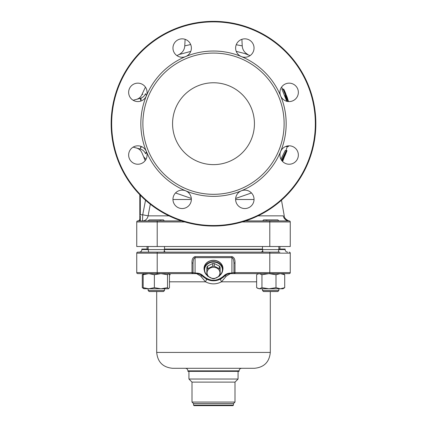 <?xml version="1.0" encoding="UTF-8"?>
<svg xmlns="http://www.w3.org/2000/svg" width="427" height="427" viewBox="0 0 427 427"><rect width="100%" height="100%" fill="white"/><g stroke="black" fill="none" stroke-linecap="round" stroke-linejoin="round"><path stroke-width="0.64" d="M140.915 101.05L140.259 98.354C142.719 97.628 144.475 96.08 145.532 93.705C140.745 94.826 140.745 94.826 145.532 93.705L146.45 95.675M142.832 94.335L142.218 94.479M146.45 151.713L145.532 153.683C140.745 152.562 140.745 152.562 145.532 153.683L146.376 152.765M286.549 146.189L286.4 146.594L287.478 146.594L287.718 145.927M280.929 159.196L285.209 150.539L286.309 150.539L285.433 153.512L282.108 160.968M136.475 148.02C139.047 148.772 140.867 150.379 141.94 152.839L143.627 156.688L145.975 159.378M190.741 51.421L179.11 54.501C182.633 52.537 184.517 49.66 184.768 45.881L190.677 44.525M250.073 55.627L244.815 53.551L236.243 51.373M285.017 95.749C286.255 98.648 286.864 100.558 286.843 101.466L281.895 89.11L283.042 89.11L286.117 95.749C287.339 98.653 287.937 100.558 287.91 101.466L283.042 89.11M281.548 160.237L286.309 150.539M285.695 152.156L283.304 158.3M281.985 160.824L283.026 158.614C284.681 155.263 285.535 153.154 285.583 152.29L281.51 160.312M286.608 95.749L288.497 101.466L286.49 95.675C284.804 91.992 281.809 84.792 285.423 92.782L288.497 101.466L286.49 95.675L286.101 95.675M282.525 89.11L283.667 89.11L285.423 92.782M285.439 92.851L284.329 90.476L285.439 92.851M287.558 98.359L286.805 96.385L287.558 98.359M141.14 147.523L140.915 146.338L140.259 149.034L133.128 147.123L140.259 149.034C142.719 149.76 144.475 151.307 145.532 153.683M133.128 100.265L140.43 98.322M140.835 98.391L141.102 98.76M141.134 98.899L141.14 99.859M236.238 44.734L242.232 45.881C242.509 49.692 244.393 52.569 247.89 54.501M235.661 198.459L251.466 192.945L235.661 198.454M191.333 198.438L175.529 192.951M139.875 219.595L139.81 218.875A2.044 2.044 0 0 1 137.766 220.919L140.323 220.892M140.312 219.878L140.312 219.51M140.307 215.934L140.323 220.919L139.81 218.875L139.81 194.717M140.104 220.62L139.912 219.825M139.81 218.144L139.81 218.875M150.32 204.207L148.094 215.843A6.138 5.679 -90 0 1 142.501 220.919L140.323 220.919M161.187 220.012L160.755 220.038M160.749 220.038L159.965 220.118M148.142 220.919L149.167 219.894L163.493 219.894L164.315 220.919L181.544 220.919L157.211 220.919L157.211 221.944L136.741 221.944A1.025 1.025 0 0 1 137.766 220.919L157.211 220.919M265.813 220.012L266.245 220.038M266.251 220.038L267.035 220.118M271.503 220.866L272.33 220.919M258.02 215.843L283.272 215.843C284.585 215.939 284.585 215.939 283.272 215.843A6.138 6.058 -90 0 0 289.234 220.919L289.234 220.919A1.025 1.025 0 0 1 290.259 221.944L290.259 246.507L136.741 246.507L136.741 221.944A1.025 1.025 0 0 1 137.766 220.919M278.858 220.919L277.833 219.894L263.507 219.894L262.685 220.919M269.789 246.507L269.789 220.919L245.456 220.919L289.234 220.919A1.025 1.025 0 0 1 290.259 221.944L242.157 221.944M235.619 199.334A9.213 9.213 0 0 1 253.729 196.954A9.213 9.213 0 0 1 246.032 208.467A9.213 9.213 0 0 1 235.619 199.334M279.931 155.028A9.213 9.213 0 0 1 295.655 148.511A9.213 9.213 0 0 1 292.666 163.536A9.213 9.213 0 0 1 279.931 155.028M280.635 95.888A9.213 9.213 0 0 1 290.344 83.228A9.213 9.213 0 0 1 296.45 97.97A9.213 9.213 0 0 1 280.635 95.888A72.665 72.665 0 0 1 185.692 190.826A9.213 9.213 0 0 1 180.968 208.467A9.213 9.213 0 0 1 172.956 199.334A9.213 9.213 0 0 1 185.692 190.826A72.665 72.665 0 0 1 146.365 151.5A9.213 9.213 0 0 1 139.656 164.059A9.213 9.213 0 0 1 128.644 155.028A9.213 9.213 0 0 1 146.365 151.5A72.665 72.665 0 0 1 146.365 95.888A9.213 9.213 0 0 1 128.644 92.36A9.213 9.213 0 0 1 139.656 83.329A9.213 9.213 0 0 1 146.365 95.888A72.665 72.665 0 0 1 185.692 56.561A9.213 9.213 0 0 1 173.036 46.847A9.213 9.213 0 0 1 187.773 40.741A9.213 9.213 0 0 1 185.692 56.561A72.665 72.665 0 0 1 241.308 56.561A9.213 9.213 0 0 1 239.227 40.741A9.213 9.213 0 0 1 253.964 46.847A9.213 9.213 0 0 1 241.308 56.561A72.665 72.665 0 0 1 280.635 95.888M213.5 21.35A102.341 102.341 0 0 1 302.135 174.867A102.341 102.341 0 0 1 124.865 174.867A102.341 102.341 0 0 1 213.5 21.35M213.5 21.862A101.834 101.834 0 0 0 125.308 174.611A101.834 101.834 0 0 0 301.692 174.611A101.834 101.834 0 0 0 213.5 21.862M213.5 53.076A70.615 70.615 0 0 1 274.657 159.004A70.615 70.615 0 0 1 152.343 159.004A70.615 70.615 0 0 1 213.5 53.076M213.5 164.63A40.939 40.939 0 0 0 248.952 103.227A40.939 40.939 0 0 0 178.048 103.227A40.939 40.939 0 0 0 213.5 164.63M147.08 249.064L147.08 246.507M164.518 246.507L164.518 249.576L141.86 249.576L141.86 249.064L148.142 249.064M164.518 249.064L262.482 249.064M278.858 249.064L285.14 249.064L285.14 249.576C285.289 251.129 286.143 251.983 287.697 252.133M261.479 252.133L262.754 250.814L261.479 252.133M164.246 250.814L164.859 251.444M222.691 277.737L224.527 276.12C217.178 282.306 209.822 282.306 202.473 276.12L203.209 275.917C210.068 281.687 216.932 281.687 223.791 275.917C225.621 274.091 227.826 273.157 230.409 273.115L233.969 272.602L233.969 263.032C233.799 259.824 233.115 258.025 231.92 257.641L195.08 257.641C193.885 258.025 193.201 259.824 193.031 263.032L193.031 272.602A1.025 1.025 0 0 1 192.006 273.627L137.766 273.627A1.025 1.025 0 0 1 136.741 272.602L136.741 253.158A1.025 1.025 0 0 1 137.766 252.133L279.882 252.133M193.031 263.032L192.006 263.032C191.83 259.392 192.849 257.257 195.08 256.616L231.92 256.616C234.151 257.257 235.17 259.392 234.994 263.032L234.994 272.602L269.789 272.602L269.789 253.158L290.259 253.158A1.025 1.025 0 0 0 289.234 252.133A1.025 1.025 0 0 1 290.259 253.158L290.259 272.602A1.025 1.025 0 0 1 289.234 273.627L269.789 273.627L280.352 273.627L275.991 274.721L268.973 273.627L261.948 274.721L259.285 273.627L257.422 274.187L256.627 274.721L256.627 287.675L259.285 288.775L257.422 288.214M136.741 253.158A1.025 1.025 0 0 1 137.766 252.133A1.025 1.025 0 0 0 136.741 253.158L157.211 253.158L157.211 272.602L192.006 272.602L192.006 263.032M136.741 272.602L157.211 272.602L157.211 273.627L148.777 273.627L143.184 274.721L144.166 273.627M143.931 273.696L148.777 273.627L154.366 274.721L160.936 273.627L167.512 274.721L168.494 273.627L169.476 274.721L169.476 287.675L168.494 288.775L167.512 287.675L167.512 274.721M231.92 256.616L231.92 273.627L234.994 273.627L230.409 273.627L226.257 276.12L221.506 281.815C216.174 284.531 210.837 284.531 205.494 281.815L200.743 276.12L196.591 273.627L192.006 273.627L192.006 272.602L196.591 273.115C199.174 273.157 201.379 274.091 203.209 275.917M282.834 273.627L289.234 273.627A1.025 1.025 0 0 0 290.259 272.602L269.789 272.602L269.789 273.627L234.994 273.627A1.025 1.025 0 0 1 233.969 272.602L234.994 272.602L234.994 273.627M156.698 352.43L270.302 352.43C269.362 362.064 264.073 367.353 254.439 368.293L172.561 368.293C162.927 367.353 157.638 362.069 156.698 352.43L156.698 291.54M200.743 276.12A3.069 1.5 135.9 0 1 202.473 276.12C200.839 274.492 198.875 273.659 196.591 273.627L196.591 273.115M202.932 276.573L206.465 279.087C211.162 281.35 215.848 281.35 220.535 279.087L221.698 278.42M230.11 273.632L230.409 273.627C228.125 273.659 226.161 274.492 224.527 276.12L223.791 275.917M226.257 276.12A3.069 1.5 44.1 0 0 224.527 276.12M256.627 281.815L221.506 281.815A3.069 0.384 62.7 0 1 220.535 279.087M169.476 281.815L205.494 281.815A3.069 0.384 117.3 0 0 206.465 279.087M233.969 263.032L234.994 263.032M222.632 270.665A9.469 8.198 180 0 0 222.969 268.508A9.469 8.198 180 0 0 213.5 260.31A9.469 8.198 180 0 0 204.031 268.508A9.469 8.198 180 0 0 204.368 270.665M204.042 268.124A9.469 8.198 180 0 0 204.287 269.634A9.213 7.974 0 0 1 213.5 261.66A9.213 7.974 0 0 1 222.713 269.634A9.469 8.198 180 0 0 222.958 268.124M204.287 268.332A9.213 7.974 0 0 1 204.287 268.252L204.287 267.74A9.213 7.974 0 0 1 204.57 265.791M222.43 265.791A9.213 7.974 0 0 1 222.713 267.74L222.713 268.252A9.213 7.974 0 0 1 222.713 268.332M239.088 370.855L187.912 370.855L187.912 371.367L239.088 371.367L239.088 370.855C239.237 369.302 240.091 368.448 241.645 368.293M193.543 405.138L233.457 405.138L232.945 405.65L194.055 405.65L193.543 405.138L193.543 403.606L192.006 402.069L192.006 382.112L188.937 379.043L238.063 379.043L238.063 371.367M188.937 379.043L188.937 371.367M192.006 382.112L234.994 382.112L238.063 379.043M192.006 402.069L234.994 402.069L234.994 382.112M193.543 403.606L233.457 403.606L234.994 402.069M282.338 161.235L283.854 157.654C286.271 151.943 288.647 146.685 285.327 154.846L284.275 157.147A78.285 78.285 0 0 0 284.377 156.933M282.621 161.529L284.275 157.147L283.016 160.269M282.423 161.326L283.368 159.057L282.637 161.369M283.854 157.654L284.275 157.147M284.12 157.333L286.368 152.151M285.876 150.55L286.965 150.55L285.327 154.846M283.64 158.23L283.336 158.23M286.117 95.749C287.339 98.653 287.937 100.558 287.91 101.466L285.807 95.675L284.708 95.675M284.964 92.851L283.72 90.476L285.642 94.906L284.964 92.851M287.083 98.359L286.218 96.385L287.531 100.206L287.083 98.359M286.405 152.215A78.285 78.285 0 0 0 286.976 150.715L286.944 150.715M278.858 246.507L278.858 249.576L164.518 249.576L163.963 252.133M168.494 288.775L148.142 288.775L148.142 290.515L164.518 290.515L164.518 288.775M167.512 287.675L160.936 288.775L154.366 287.675L148.777 288.775L143.931 288.705M164.518 290.515L163.493 291.54L149.167 291.54L148.142 290.515L148.142 288.775M148.777 288.775L143.184 287.675L144.166 288.775M143.184 287.675L143.184 274.721M154.366 287.675L154.366 274.721M261.948 287.675L268.973 288.775L275.991 287.675L280.352 288.775L284.713 287.675L282.952 288.775L259.285 288.775L261.948 287.675L261.948 274.721M262.482 288.775L262.482 290.515L278.858 290.515L278.858 288.775M278.858 290.515L277.833 291.54L263.507 291.54L262.482 290.515M275.991 287.675L275.991 274.721M282.952 273.627L284.713 274.721L280.352 273.627M284.713 287.675L284.713 274.721M143.712 273.878L142.287 274.721L142.287 287.675L143.712 288.524M170.373 274.721L169.215 274.235M204.287 268.252A9.213 7.974 0 0 1 208.83 261.377M218.17 261.377A9.213 7.974 0 0 1 222.713 268.252M219.969 275.314A9.213 7.974 0 0 0 222.713 269.634L222.713 268.407A9.213 7.974 180 0 0 213.5 260.433A9.213 7.974 180 0 0 204.287 268.407L204.287 269.634A9.213 7.974 0 0 0 207.031 275.314M220.151 274.913A8.903 7.713 180 0 0 222.403 269.789A8.903 7.713 180 0 0 210.335 262.584A8.903 7.713 180 0 0 206.849 274.913M206.849 267.259L206.849 269.917L206.849 267.259A7.264 6.293 0 0 1 207.639 266.064L212.705 263.534A7.264 6.293 0 0 1 214.295 263.534L219.361 266.064A7.264 6.293 0 0 1 220.151 267.259L220.151 272.319M206.849 269.917L206.849 274.983A7.264 6.293 180 0 0 207.639 276.173L212.705 278.703A7.264 6.293 180 0 0 214.295 278.703L219.361 276.173A7.264 6.293 180 0 0 220.151 274.983L220.151 269.917A7.264 6.293 180 0 0 219.361 268.727L214.295 266.197A7.264 6.293 180 0 0 212.705 266.197L207.639 268.727A7.264 6.293 180 0 0 206.849 269.917M207.052 272.858A6.448 5.583 0 0 1 216.724 268.023A6.448 5.583 0 0 1 216.724 277.694A6.448 5.583 0 0 1 207.052 272.858M219.361 266.064L219.361 268.727M214.295 263.534L214.295 266.197M212.705 263.534L212.705 266.197M207.639 266.064L207.639 268.727M288.342 146.434L288.417 146.434A78.29 78.29 0 0 0 288.599 145.831M288.535 145.837L288.246 146.594A78.178 78.178 0 0 0 288.476 145.837M288.246 146.594L287.478 146.594M287.926 145.895L287.675 146.594M140.307 195.224L140.307 214.781L139.81 214.781M140.307 214.781L142.714 214.781L148.094 215.843L168.98 215.843M142.501 220.919L142.714 214.781L145.543 200.22M289.234 220.919A1.025 1.025 0 0 1 290.259 221.944M184.843 221.944L157.211 221.944L157.211 246.507M235.624 199.51L254.044 199.51M172.956 199.51L191.376 199.51M278.303 252.133L278.858 249.576L285.14 249.576M269.789 252.133L269.789 253.158L157.211 253.158L157.211 252.133M290.259 253.158A1.025 1.025 0 0 0 289.234 252.133M195.08 256.616L195.08 273.627M230.399 273.627L230.409 273.115M136.475 99.368C139.047 98.61 140.867 97.004 141.94 94.548L145.431 87.124M176.927 55.627L179.11 54.501M282.599 89.11L281.569 87.124M285.957 150.539L287.296 146.594M287.435 101.466L288.503 101.466M184.768 45.881L185.11 39.321M241.89 39.321L242.232 45.881M145.169 160.632L143.627 156.688M281.484 200.194L284.259 215.929C284.072 219.147 289.666 221.421 289.383 220.93L289.383 220.93M279.92 249.064L279.92 246.507M141.86 249.576C141.711 251.129 140.857 251.983 139.303 252.133M270.302 352.43L270.302 291.54M187.912 370.855C187.763 369.302 186.909 368.448 185.355 368.293M233.457 405.138L233.457 403.606M148.142 246.507L148.142 249.576L148.697 252.133M262.482 246.507L262.482 249.576L263.037 252.133M258.388 273.627L257.422 274.187M144.048 288.775L143.082 288.214M144.048 273.627L143.082 274.187M149.167 291.54L148.142 290.515"/></g></svg>
